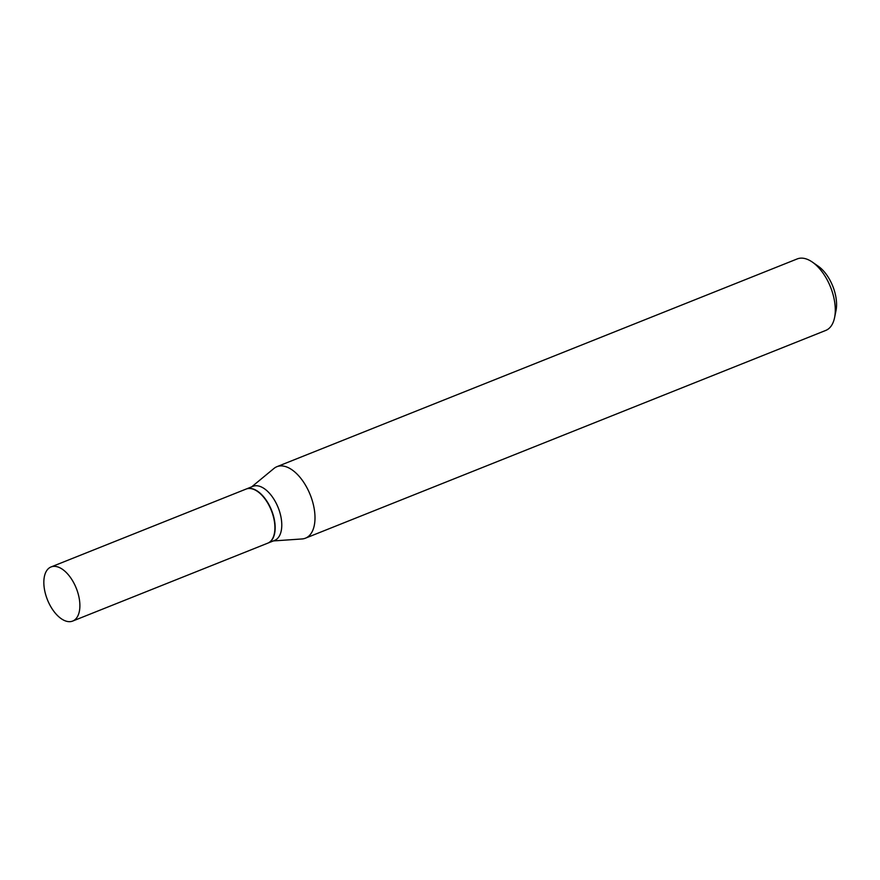 <?xml version="1.0" encoding="UTF-8"?>
<svg xmlns="http://www.w3.org/2000/svg" width="880" height="880" viewBox="0 0 880 880"><rect width="100%" height="100%" fill="white"/><g stroke="black" fill="none" stroke-linecap="round" stroke-linejoin="round"><path stroke-width="1.32" d="M47.63 600.237A29.139 15.521 68.2 0 1 51.051 566.951A29.139 15.521 68.2 0 1 76.087 587.774A29.139 15.521 68.2 0 1 72.666 621.071A29.139 15.521 68.2 0 1 47.63 600.237M51.051 566.951L246.092 489.071A29.139 15.521 68.2 0 1 271.117 509.905A29.139 15.521 68.2 0 1 267.696 543.191L72.666 621.071M246.213 489.016A29.139 15.521 68.2 0 1 246.345 488.972A29.139 15.521 68.2 0 1 271.469 510.037A29.139 15.521 68.2 0 1 268.202 542.982A29.139 15.521 68.2 0 1 267.949 543.081A29.139 15.521 68.2 0 1 267.828 543.136M796.884 259.072A38.489 20.515 68.2 0 1 797.214 258.929A38.489 20.515 68.2 0 1 812.394 262.119L818.257 266.222A30.789 16.412 68.2 0 1 836 310.64L834.57 317.658A38.489 20.515 68.2 0 1 826.089 330.286A38.489 20.515 68.2 0 1 825.759 330.429A38.489 20.515 68.2 0 1 825.418 330.55M812.394 262.119A38.489 20.515 68.2 0 1 834.57 317.658M251.724 486.816L273.911 468.49A38.489 20.515 68.2 0 1 276.584 466.829A38.489 20.515 68.2 0 1 276.914 466.686A38.489 20.515 68.2 0 1 310.112 494.516A38.489 20.515 68.2 0 1 305.789 538.043A38.489 20.515 68.2 0 1 305.459 538.175A38.489 20.515 68.2 0 1 302.049 538.956L273.339 540.936M252.703 486.431A29.139 15.521 68.2 0 1 252.956 486.332A29.139 15.521 68.2 0 1 278.08 507.397A29.139 15.521 68.2 0 1 274.813 540.342A29.139 15.521 68.2 0 1 274.56 540.452A29.139 15.521 68.2 0 1 274.307 540.54M276.914 466.686L797.214 258.929M246.345 488.972L252.956 486.332M267.949 543.081L274.56 540.452M305.459 538.175L825.759 330.429"/></g></svg>
